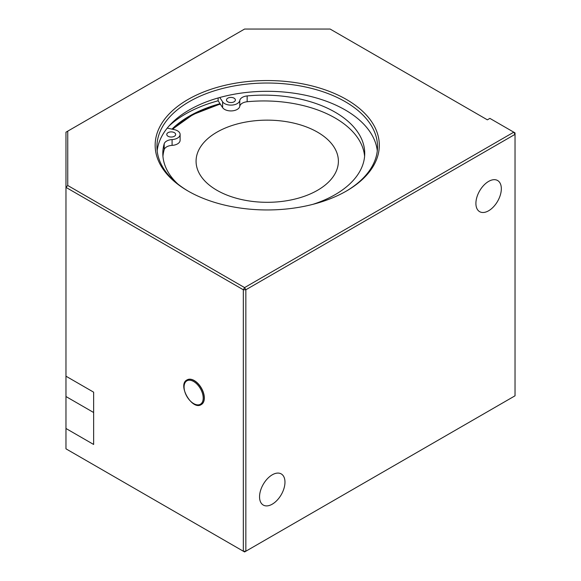 <?xml version="1.0" encoding="UTF-8"?>
<svg xmlns="http://www.w3.org/2000/svg" width="581" height="581" viewBox="0 0 581 581"><rect width="100%" height="100%" fill="white"/><g stroke="black" fill="none" stroke-linecap="round" stroke-linejoin="round"><path stroke-width="0.87" d="M187.089 379.887A14.235 8.214 60 0 1 187.155 379.851A14.235 8.214 60 0 1 201.389 388.064A14.235 8.214 60 0 1 201.389 404.499A14.235 8.214 60 0 1 201.324 404.536M188.614 191.367A110.296 63.678 180 0 1 156.935 146.702A110.296 63.678 180 0 1 267.231 83.025A110.296 63.678 180 0 1 377.527 146.702A110.296 63.678 180 0 1 345.848 191.367M187.983 191.004A112.075 64.702 0 0 0 346.479 191.004A112.075 64.702 0 0 0 346.479 99.496A112.075 64.702 0 0 0 187.983 99.496A112.075 64.702 0 0 0 187.983 191.004L187.983 191.004M157.168 150.842A110.296 63.678 180 0 1 267.231 91.304A110.296 63.678 180 0 1 377.287 150.842M330.124 29.05L487.365 119.831L489.877 118.379L513.778 132.177L244.586 287.595L67.745 185.492L67.745 131.146L244.586 29.05L330.124 29.05M65.965 376.197L93.635 392.175L93.635 444.465L65.965 428.487L65.965 132.177L67.745 131.146M65.965 428.487L65.965 448.822L244.586 551.95L245.843 551.224L245.843 289.774L515.035 134.356L515.035 132.904L513.778 132.177L515.035 134.356L515.035 395.806L245.843 551.224L243.33 551.224L243.33 289.774L245.843 289.774L244.586 287.595L243.33 289.774L65.965 187.372L67.745 185.492M501.33 188.745A17.975 10.378 -60 0 1 493.487 206.843A17.975 10.378 -60 0 1 479.63 211.658A17.975 10.378 -60 0 1 479.63 190.895A17.975 10.378 -60 0 1 497.612 180.517A17.975 10.378 -60 0 1 501.33 188.745M284.973 482.15A17.975 10.378 -60 0 1 277.122 500.248A17.975 10.378 -60 0 1 263.273 505.063A17.975 10.378 -60 0 1 263.273 484.3A17.975 10.378 -60 0 1 281.248 473.922A17.975 10.378 -60 0 1 284.973 482.15M218.136 97.957L218.136 100.782A115.634 66.757 0 0 0 169.078 125.932M220.032 103.672A110.296 63.678 0 0 0 171.969 129.135M216.909 132.177A71.158 41.084 0 0 0 196.073 161.227A71.158 41.084 0 0 0 267.231 202.311A71.158 41.084 0 0 0 338.389 161.227A71.158 41.084 0 0 0 294.458 123.274A71.158 41.084 0 0 0 216.909 132.177M168.069 136.274A4.445 2.571 180 0 1 166.769 134.458A4.445 2.571 180 0 1 171.221 131.887A4.445 2.571 180 0 1 175.665 134.458A4.445 2.571 180 0 1 172.92 136.833A4.445 2.571 180 0 1 168.069 136.274M227.781 101.798A4.445 2.571 180 0 1 226.481 99.983A4.445 2.571 180 0 1 230.926 97.419A4.445 2.571 180 0 1 235.378 99.983A4.445 2.571 180 0 1 232.632 102.358A4.445 2.571 180 0 1 227.781 101.798M218.136 100.782L222.61 107.608A8.897 5.135 0 0 0 232.095 110.884A8.897 5.135 0 0 0 239.779 106.301A8.897 5.135 180 0 1 247.165 101.74A100.956 58.289 180 0 1 364.599 156.325M162.941 156.325A100.956 58.289 180 0 1 164.191 149.644A8.897 5.135 180 0 1 172.092 145.381A8.897 5.135 0 0 0 180.11 140.268L180.11 134.458A8.897 5.135 180 0 1 172.092 139.571A8.897 5.135 0 0 0 164.191 143.834A100.956 58.289 0 0 0 162.811 153.42A100.956 58.289 0 0 0 177.771 183.952M312.898 204.338A100.956 58.289 0 0 0 364.723 153.42A100.956 58.289 0 0 0 247.165 95.93A8.897 5.135 0 0 0 239.779 100.491A8.897 5.135 180 0 1 232.095 105.074A8.897 5.135 180 0 1 222.61 101.798L219.785 97.492M167.241 128.103L174.365 129.657A8.897 5.135 180 0 1 180.11 134.458M193.64 381.499A13.523 7.807 60 0 1 201.919 402.836A13.523 7.807 60 0 1 185.361 393.279A13.523 7.807 60 0 1 193.64 381.499M194.141 380.628A14.235 8.214 -120 0 0 187.031 379.923C177.031 384.6 192.209 410.89 201.258 404.572A14.235 8.214 -120 0 0 203.444 393.17A14.235 8.214 -120 0 0 194.141 380.628M65.965 396.532L93.635 412.51M172.811 129.316A109.402 63.162 180 0 1 220.344 104.159M164.191 149.644L164.191 143.834M247.165 101.74L247.165 95.93M239.779 106.301L239.779 100.491M222.61 107.608L222.61 101.798M172.092 145.381L172.092 139.571M220.235 103.992L193.059 114.515L172.375 129.222"/></g></svg>
